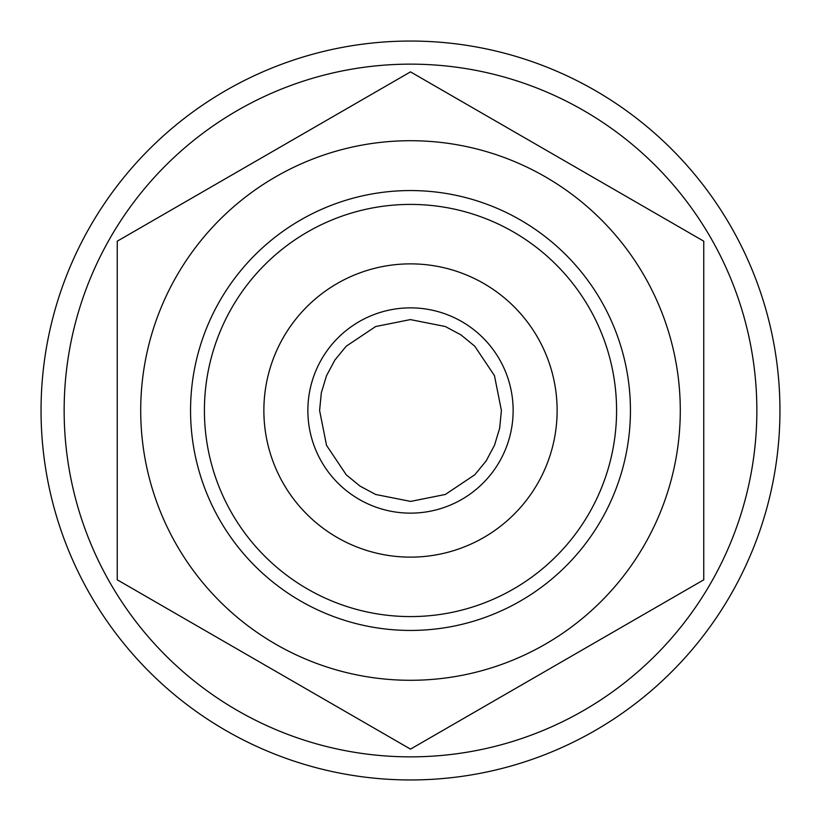 <?xml version="1.0" encoding="UTF-8"?>
<svg xmlns="http://www.w3.org/2000/svg" width="821" height="821" viewBox="0 0 821 821"><rect width="100%" height="100%" fill="white"/><g stroke="black" fill="none" stroke-linecap="round" stroke-linejoin="round"><path stroke-width="1.23" d="M140.709 410.5A269.791 269.791 0 0 1 545.39 176.854A269.791 269.791 0 0 1 545.39 644.146A269.791 269.791 0 0 1 140.709 410.5M410.5 71.879L117.249 241.189L117.249 579.811L410.5 749.121L703.751 579.811L703.751 241.189L410.5 71.879M756.859 410.5A346.359 346.359 0 0 0 237.32 110.548A346.359 346.359 0 0 0 237.32 710.452A346.359 346.359 0 0 0 756.859 410.5M319.595 410.5L321.329 392.787L326.512 375.71L334.876 360.05L346.195 346.236L375.638 326.542L410.367 319.595L445.29 326.512L460.95 334.876L474.754 346.195L494.458 375.628L501.405 410.5L499.671 428.213L494.488 445.29L486.124 460.95L474.805 474.764L445.362 494.458L410.633 501.405L375.71 494.488L360.05 486.124L346.246 474.805L326.542 445.372L319.595 410.5M307.865 410.5A102.635 102.635 0 0 1 461.823 321.616A102.635 102.635 0 0 1 461.823 499.384A102.635 102.635 0 0 1 307.865 410.5M263.869 410.5A146.631 146.631 0 0 1 410.5 263.869A146.631 146.631 0 0 1 557.12 410.5A146.631 146.631 0 0 1 410.5 557.131A146.631 146.631 0 0 1 263.869 410.5M616.581 410.5A206.081 206.081 0 0 0 307.454 232.025A206.081 206.081 0 0 0 307.454 588.975A206.081 206.081 0 0 0 616.581 410.5M630.436 410.5A219.936 219.936 0 0 1 300.527 600.972A219.936 219.936 0 0 1 300.527 220.028A219.936 219.936 0 0 1 630.436 410.5M779.95 410.5A369.45 369.45 0 0 1 225.775 730.454A369.45 369.45 0 0 1 225.775 90.546A369.45 369.45 0 0 1 779.95 410.5"/></g></svg>

